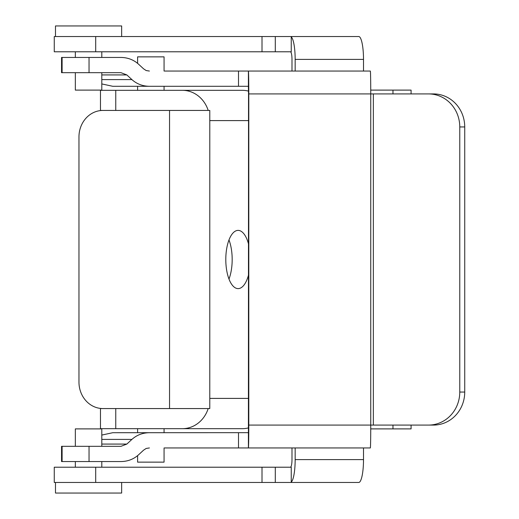 <?xml version="1.0" encoding="UTF-8"?>
<svg xmlns="http://www.w3.org/2000/svg" width="519" height="519" viewBox="0 0 519 519"><rect width="100%" height="100%" fill="white"/><g stroke="black" fill="none" stroke-linecap="round" stroke-linejoin="round"><path stroke-width="0.78" d="M209.78 119.915A30.277 27.442 90 0 1 209.786 120.596L209.78 110.437L102.95 110.437A26.469 23.991 -90 0 0 78.966 136.899L78.966 382.101A26.469 23.991 -90 0 0 102.95 408.563L209.78 408.563L209.786 398.404A30.277 27.442 90 0 1 209.78 399.085M248.53 274.96A29.116 12.307 -90 0 1 238.104 288.616A29.116 12.307 -90 0 1 225.797 259.5A29.116 12.307 -90 0 1 238.104 230.384A29.116 12.307 -90 0 1 248.53 244.04M208.197 408.563A30.277 27.442 90 0 1 182.344 428.681L242.25 428.681A30.277 27.442 -90 0 0 248.517 427.883M248.517 91.117A30.277 27.442 -90 0 0 242.25 90.319L182.344 90.319A30.277 27.442 90 0 1 208.197 110.437M228.989 279.053A29.116 12.307 90 0 0 228.989 239.947M182.344 428.681L100.472 428.681L100.472 408.563L115.756 408.563L115.756 428.681M115.756 90.319L115.756 110.437L100.472 110.437L100.472 90.319L182.344 90.319M101.802 83.929L112.779 86.297L248.374 86.297L248.53 93.92L248.406 432.677L112.779 432.703L101.802 435.071M248.406 432.677L248.406 447.942A22.868 0.402 -90 0 0 248.796 425.08L248.796 93.92A22.868 0.402 -90 0 0 248.406 71.058L248.406 86.323M164.601 71.051L248.406 71.058M248.796 93.92L370.741 93.92A22.868 0.402 -90 0 0 370.339 71.051L248.374 71.051M248.406 447.942L370.339 447.949A22.868 0.402 -90 0 0 370.741 425.08L370.741 93.92L373.356 93.92L373.356 425.08L248.796 425.08M248.374 447.949L164.601 447.949M164.601 86.297L137.074 86.297M464.732 392.053L459.769 392.053L459.769 126.947A33.034 31.231 90 0 0 428.538 93.92L433.501 93.92A33.034 31.231 90 0 1 464.732 126.947L464.732 392.053A33.034 31.231 90 0 1 433.501 425.08L373.356 425.08M137.074 432.703L164.601 432.703M146.176 70.545L149.401 71.051L146.176 70.545L143.562 68.819L138.502 64.142C133.623 59.782 127.791 57.544 120.998 57.447L61.547 57.447L61.547 72.692L120.998 72.692L126.837 74.924L101.802 74.924M149.401 86.297C142.608 86.193 136.776 83.961 131.897 79.595L126.837 74.924M101.802 444.076L126.837 444.076L131.897 439.405C136.776 435.039 142.608 432.807 149.401 432.703M126.837 444.076L120.998 446.308L62.105 446.308L62.105 461.553L120.998 461.553C127.791 461.456 133.623 459.218 138.502 454.858L143.562 450.181L146.176 448.455L149.401 447.949L146.176 448.455M428.538 93.92L373.356 93.92M459.769 392.053A33.034 31.231 90 0 1 428.538 425.08M62.105 446.308L61.547 446.308L61.547 461.553L62.105 461.553M290.406 467.217A7.623 1.583 90 0 0 291.989 459.594L291.989 447.949M291.989 71.051L291.989 59.406A7.623 1.583 90 0 0 290.406 51.783M370.735 90.105L411.087 90.105L411.087 93.92M363.508 71.051L363.508 59.406A22.868 4.755 -90 0 0 358.752 36.538L54.268 36.538L54.268 51.783L95.704 51.783L95.704 36.538M95.704 467.217L95.704 482.462L54.268 482.462L54.268 467.217L291.243 467.217L291.243 482.106A22.868 4.755 -90 0 0 295.162 459.594L295.162 447.949M295.162 71.051L295.162 59.406A22.868 4.755 -90 0 0 291.243 36.894L291.243 51.783L95.704 51.783M95.704 482.462L358.752 482.462A22.868 4.755 -90 0 0 363.508 459.594L363.508 447.949M411.087 425.08L411.087 428.895L370.735 428.895M291.243 36.894L291.243 36.538M291.243 482.462L291.243 482.106M262.011 51.783L262.011 36.538M262.011 482.462L262.011 467.217M101.802 446.308L101.802 428.895L75.333 428.895L75.333 446.308M55.488 482.462L55.488 493.05L121.654 493.05L121.654 482.462M137.6 455.65L137.6 462.137L164.069 462.137L164.069 447.949M75.333 72.692L75.333 90.105L101.802 90.105L101.802 72.692M121.654 36.538L121.654 25.95L55.488 25.95L55.488 36.538M164.069 71.051L164.069 56.863L137.6 56.863L137.6 63.35M248.53 120.596L209.786 120.596L209.78 398.404L248.53 398.404M169.544 110.437L169.544 408.563M238.5 86.297L238.5 71.051M238.5 447.949L238.5 432.703M89.034 57.447L89.034 72.692M89.034 446.308L89.034 461.553M131.897 79.595L101.802 79.595M459.769 126.947L464.732 126.947M101.802 439.405L131.897 439.405M62.105 57.447L62.105 72.692M392.974 90.105L392.974 93.92M392.974 425.08L392.974 428.895M295.162 59.406L363.508 59.406M363.508 459.594L295.162 459.594M275.297 36.538L275.297 51.783M275.297 467.217L275.297 482.462M61.547 57.447L61.547 72.692M61.547 461.553L61.547 446.308M75.333 461.553L75.333 467.217M101.802 461.553L101.802 467.217M164.069 432.703L164.069 428.681M137.6 432.703L137.6 428.681M101.802 57.447L101.802 51.783M75.333 57.447L75.333 51.783M137.6 86.297L137.6 90.319M164.069 86.297L164.069 90.319"/></g></svg>
